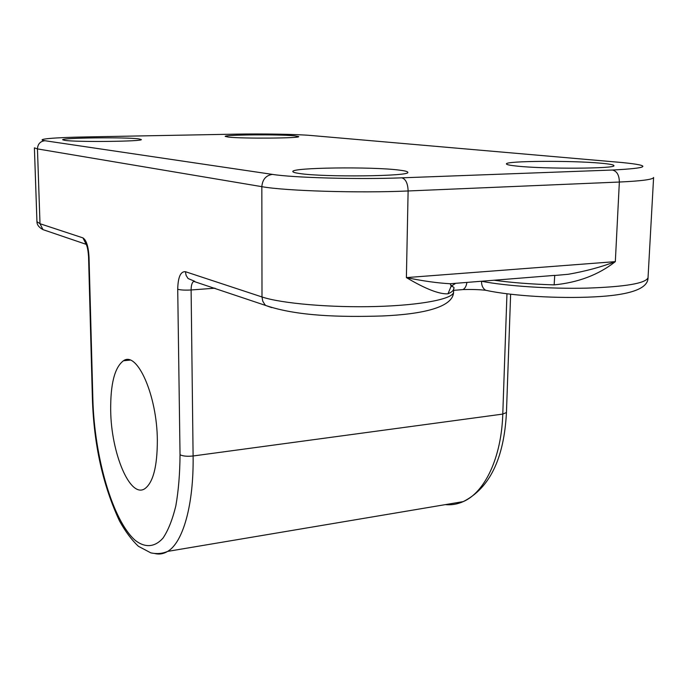 <?xml version="1.0" encoding="UTF-8"?>
<svg xmlns="http://www.w3.org/2000/svg" width="688" height="688" viewBox="0 0 688 688"><rect width="100%" height="100%" fill="white"/><g stroke="black" fill="none" stroke-linecap="round" stroke-linejoin="round"><path stroke-width="1.03" d="M399.152 170.091C372.01 166.53 291.119 167.562 292.839 171.561C292.864 172.224 295.04 172.86 299.375 173.479C323.36 177.358 411.476 176.309 407.778 172.284C407.692 171.51 404.811 170.779 399.152 170.091M601.2 163.228C571.676 160.407 504.915 160.863 506.437 163.933C506.48 164.664 509.963 165.378 516.886 166.092C544.139 169.128 616.775 168.732 613.911 165.61C613.739 164.776 609.499 163.985 601.2 163.228M138.701 138.873C125.62 137.058 61.206 137.781 62.677 139.776L64.603 140.335C75.947 142.27 143.964 141.504 141.281 139.526L138.701 138.873M294.559 135.811C279.096 134.263 223.824 134.71 225.2 136.405L228.554 137.11C242.649 138.744 300.957 138.279 298.678 136.585L294.559 135.811M157.346 440.294C157.113 395.368 137.084 350.708 123.444 360.761C114.664 367.366 110.407 383.956 110.691 410.538C111.138 453.031 130.041 498.731 144.815 488.712C153.132 482.641 157.311 466.498 157.346 440.294M455.215 283.628L451.139 286.191L447.974 293.81C439.34 294.344 425.485 288.943 406.393 277.599L615.33 261.638C598.594 274.796 578.195 282.544 554.141 284.875L554.726 275.492L568.357 274.271C585.583 271.235 601.243 267.021 615.33 261.638L619.355 182.036L408.113 190.972C358.654 193.225 284.918 190.929 261.836 186.663L37.453 148.909L34.4 147.851L36.946 221.656L39.999 223.72L37.453 148.909C37.754 144.033 40.239 141.298 44.909 140.722L272.439 174.391C293.32 177.762 358.147 179.568 401.861 177.831L612.449 170.031C649.541 168.096 652.706 165.593 621.943 162.523L311.019 135.484C297.035 134.229 261.896 133.635 235.021 134.16L84.744 136.964C54.412 137.488 34.357 139.234 44.909 140.722M554.803 275.363L450.227 283.748C437.482 283.052 422.871 281.005 406.393 277.599L408.113 190.972C407.855 183.455 405.774 179.078 401.861 177.831M459.618 282.992L450.236 283.748L451.139 286.191C453.753 286.827 454.596 287.687 453.676 288.779C453.624 290.499 451.724 292.176 447.974 293.81M481.497 281.237L481.497 281.254C506.007 286.027 549.643 288.994 586.468 288.143C625.383 286.836 645.903 283.344 648.036 277.685L653.6 177.47C653.127 179.482 641.706 181.004 619.355 182.036C619.234 175.139 616.93 171.14 612.449 170.031M554.141 284.875C531.471 284.187 511.442 282.639 494.044 280.231M194.627 281.263L188.073 278.52L186.113 275.415L185.399 271.691L261.999 296.967L261.836 186.663C262.472 179.422 266.007 175.337 272.439 174.391M271.708 307.613L265.8 305.506L264.846 304.595L262.739 301.138L261.999 296.967C281.229 303.46 330.704 307.794 376.198 306.504C421.77 305.248 453.822 298.781 453.581 291.987L453.676 288.779M451.122 285.219L452.248 286.096M47.549 231.185L42.974 229.629L39.999 223.72L82.93 237.885L86.284 244.455M214.957 288.195L191.109 289.975L193.104 455.981C187.291 456.583 182.931 456.178 180.032 454.768C179.903 473.636 178.502 490.682 175.827 505.895C172.482 519.621 168.216 530.345 163.03 538.085C154.766 547.364 145.142 547.932 135.467 540.553C112.686 521.005 94.359 457.064 92.863 399.169L89.027 257.011C88.391 246.424 86.361 240.043 82.93 237.885M180.032 454.768L177.719 289.252C177.994 277.204 180.557 271.347 185.399 271.691M92.863 399.169L92.398 398.55C93.826 444.422 102.856 485.221 119.506 520.945C125.328 531.489 131.632 539.934 138.4 546.289L150.835 552.877C156.821 554.141 162.428 553.651 167.666 551.389C182.948 542.574 193.835 504.915 193.104 455.981L502.782 414.081L506.961 293.81M445.36 504.631C451.474 505.216 457.443 504.209 463.248 501.612L167.666 551.389C163.606 553.866 159.384 554.597 155.006 553.591M463.248 501.612C484.808 492.376 501.457 457.744 502.782 414.081L506.445 412.525C504.072 458.518 489.667 488.213 463.248 501.612M554.098 275.415L554.812 275.432M460.633 289.794L462.938 289.579C471.71 289.33 479.295 289.562 485.694 290.284C482.899 288.521 481.497 285.511 481.497 281.254L481.428 281.246M453.633 290.353L462.938 289.579C465.019 288.513 466.344 286.122 466.903 282.407M177.719 289.252C180.677 290.078 185.141 290.319 191.109 289.975C191.152 285.417 192.012 282.544 193.698 281.366L194.695 281.289M89.027 257.011L88.554 256.658C88.038 249.297 86.989 244.825 85.398 243.26L86.095 244.309L42.974 229.629C38.941 227.401 36.928 224.744 36.946 221.656M312.189 135.588L311.019 135.484M623.431 162.66L621.943 162.523M123.444 360.761L129.998 360.116M553.591 275.458L554.304 275.475M485.694 290.284C512.027 295.995 558.02 298.687 593.882 296.898C630.096 295.152 648.148 288.745 648.036 277.685M506.445 412.525L510.625 294.249M453.581 291.987C453.306 307.519 421.976 314.278 382.124 315.981C340.018 317.263 297.001 316.119 265.8 305.506L193.698 281.366M92.398 398.55L88.554 256.658"/></g></svg>
